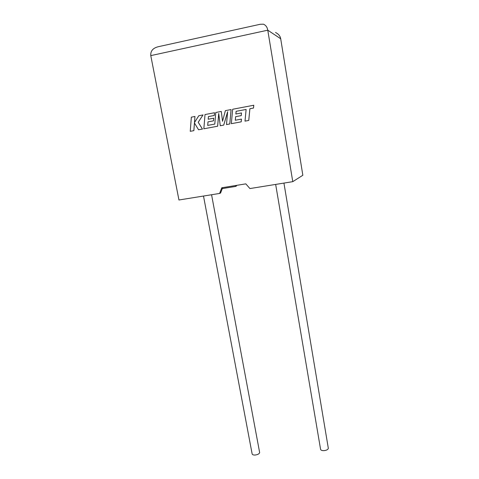 <?xml version="1.0" encoding="UTF-8"?>
<svg xmlns="http://www.w3.org/2000/svg" width="479" height="479" viewBox="0 0 479 479"><rect width="100%" height="100%" fill="white"/><g stroke="black" fill="none" stroke-linecap="round" stroke-linejoin="round"><path stroke-width="0.72" d="M275.659 184.415L320.559 449.206C320.732 450.212 321.894 450.685 324.032 450.637C326.6 450.332 328.031 449.559 328.331 448.32L328.283 448.033M259.6 452.296L259.642 452.541C259.313 453.853 257.804 454.685 255.103 455.038C253.271 455.092 252.277 454.685 252.122 453.823L203.503 196.037M292.771 181.661L302.842 175.26L280.7 38.763L267.767 30.183C267.264 27.213 265.827 25.213 263.456 24.189L260.199 24.279L158.902 46.577C153.13 47.816 150.424 50.828 150.777 55.618L178.948 199.994L219.586 193.45L221.765 187.78L245.811 183.864L249.93 188.564L292.771 181.661L267.767 30.183L150.777 55.618M236.632 185.361L236.351 186.086L235.518 186.451L235.902 185.481M222.657 187.636L220.585 193.007L219.586 193.45M222.286 188.6L235.518 186.451M275.515 32.476C278.533 34.009 280.263 36.105 280.7 38.763M190.253 131.318L193.839 130.653L194.432 122.971L198.563 129.773L202.449 129.055L198.228 122.259L203.018 114.936L198.803 115.738L194.48 122.534L194.953 116.475L191.343 117.163L190.253 131.318L193.863 130.653L194.456 123.007M198.563 129.773L202.449 129.055L198.204 122.259L203.018 114.936M194.51 122.492L194.953 116.475M208.215 119.235L208.443 116.583L214.293 115.469L214.514 112.739L205.012 114.553L203.844 128.791L217.622 126.228L218.717 113.481L220.268 125.737L223.729 125.097L227.633 111.721L226.489 124.582L229.782 123.965L231.082 109.565L225.375 110.655L222.543 121.295L221.28 111.439L222.555 121.241M231.082 109.565L229.8 123.965L226.489 124.582M221.28 111.439L215.778 112.493L214.79 124.085L207.694 125.414L208 121.876L213.502 120.84L213.718 118.199L208.191 119.241L208.443 116.583M207.694 125.414L208 121.876M207.982 121.876L213.502 120.84M213.478 120.84L213.7 118.199M208.419 116.583L214.293 115.469M214.496 112.739L214.269 115.469M203.844 128.791L217.646 126.228L218.729 113.583M220.268 125.737L223.729 125.097L227.627 111.817M235.872 114.002L236.129 111.314L246.122 109.452L245.008 121.133L248.763 120.439L249.894 108.733L253.517 108.05L253.792 105.23L232.656 109.266L231.345 123.678L241.206 121.846L241.458 119.103L235.291 120.253L235.614 116.672L241.242 115.619L241.488 112.942L235.854 114.008L236.111 111.314L246.122 109.452M245.008 121.133L248.751 120.439L249.876 108.733L253.499 108.044L253.774 105.23M231.345 123.678L241.206 121.846M241.188 121.846L241.44 119.103M235.309 120.253L235.632 116.672M235.614 116.672L241.224 115.619L241.47 112.942M328.331 448.32L283.933 183.086M259.642 452.541L211.568 194.737"/></g></svg>
